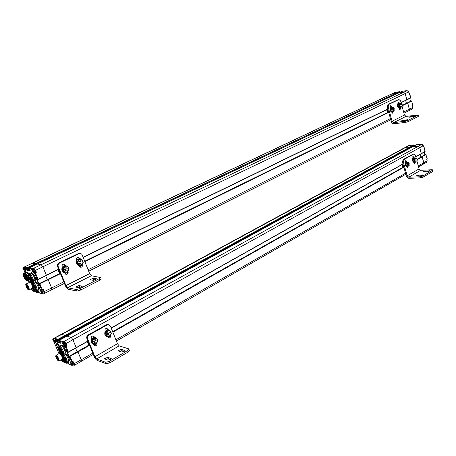 <?xml version="1.0" encoding="UTF-8"?>
<svg xmlns="http://www.w3.org/2000/svg" width="456" height="456" viewBox="0 0 456 456"><rect width="100%" height="100%" fill="white"/><g stroke="black" fill="none" stroke-linecap="round" stroke-linejoin="round"><path stroke-width="0.68" d="M403.942 148.08L61.936 334.379L60.762 334.63L53.517 338.654L53.323 339.361L52.765 339.583L53.648 341.031M57.177 340.786L57.661 340.66L56.954 340.643L57.239 339.709L65.077 335.422L61.936 334.379L52.964 338.871L60.745 334.641M57.673 340.655L65.493 336.374L65.282 335.696L65.493 336.374L57.678 340.632M64.94 336.676L65.128 337.109L64.94 336.676M65.755 345.129L66.337 345.34L64.153 341.687L64.296 341.31L71.256 337.48L72.943 339.703L71.256 337.48L67.043 336.078L59.177 340.387L59.006 341.168L60.061 342.154L60.346 343.271L57.114 342.114L56.419 340.455L57.644 340.455L57.445 339.982L410.189 147.168L410.286 147.522L65.516 336.346M67.391 351.901L68.343 352.243L76.22 347.814L72.943 339.703L76.22 347.814L68.366 352.214M75.571 348.179L77.064 351.798L75.571 348.179M89.501 344.981L77.765 351.633L77.976 351.912L77.543 351.547L69.688 355.993L69.409 356.746L69.882 358.33L69.124 357.641L66.131 350.459L66.154 350.06L66.49 350.179L67.477 352.055M73.501 364.977L73.906 365.136L74.003 363.791L81.214 359.75L81.316 361.317L81.214 359.75L77.976 351.912L69.392 356.689M55.096 338.517L54.566 338.09L408.525 145.663L411.671 145.082M54.828 338.66L54.424 338.677L54.384 338.227M56.02 338.808L56.168 338.477L55.683 338.722M58.915 340.888L59.155 340.381L62.227 341.458L61.948 342.205L62.649 342.017L62.227 341.458L62.711 341.191L64.296 341.31L65.989 343.556L419.742 147.681L421.276 153.786L415.798 156.853M55.227 339.743L55.444 339.167M59.491 346.309L56.937 343.75C56.299 344.497 56.783 346.172 58.396 348.783M72.949 361.95L73.313 362.121L72.886 361.585L71.706 362.047L72.441 362.252L72.413 361.859L69.91 356.079L69.523 356.786L71.706 362.047L70.925 361.733L71.809 362.195M58.909 340.985L61.948 342.205L62.649 343.887L64.541 346.412L66.023 346.503L65.601 345.939L65.322 346.691L67.522 351.986L68.064 352.306M62.934 342.695L62.649 342.017L63.384 341.413L63.692 342.154M55.233 339.834L55.752 341.025L55.256 339.84L56.852 340.404L57.445 339.982L55.535 339.11L55.968 338.842L55.21 339.777M66.508 346.235L66.086 345.671L64.826 345.659L66.086 345.671L66.69 345.243L66.508 346.235L66.023 346.503L68.326 352.043L87.9 341.042M72.886 361.585L73.661 362.03L74.356 363.694L74.242 365.239M68.788 363.079L68.508 363.928L71.917 365.41L72.247 365.096M68.548 364.03L71.598 365.279M68.377 362.377L67.106 363.101L66.217 362.788M66.827 363.358L64.661 362.298M66.456 363.21L64.507 361.944M53.666 341.031L58.972 353.685L53.637 341.008M64.501 349.917C65.202 351.696 65.282 352.733 64.741 353.018C66.234 352.813 63.076 346.07 61.252 345.574L60.876 345.54C61.987 345.688 63.196 347.147 64.501 349.917M61.44 345.232L61.594 345.141C62.706 345.289 63.92 346.742 65.225 349.513C65.921 351.291 66 352.328 65.459 352.613L64.889 352.938M62.176 353.024L61.195 352.744M59.052 348.8L59.343 347.82M58.71 348.988L59.194 347.746L59.611 348.002L62.176 352.961C62.107 353.725 61.668 353.719 60.859 352.938L60.568 352.881M60.517 352.921L61.372 353.799C65.225 356.461 58.721 343.887 58.254 347.78L58.539 349.273M62.067 354.141L62.586 354.232C64.245 353.959 60.192 346.121 58.71 346.737L58.357 347.312M60.716 345.631L59.81 346.378C61.623 346.873 64.786 353.622 63.304 353.827C63.84 353.542 63.76 352.505 63.059 350.721C61.748 347.951 60.54 346.486 59.434 346.338L58.71 346.737M68.092 358.524C68.776 360.268 68.856 361.283 68.337 361.574C69.791 361.34 66.656 354.7 64.837 354.169L64.438 354.135C65.55 354.272 66.77 355.731 68.092 358.524M65.008 353.81L65.157 353.731C66.268 353.867 67.488 355.327 68.81 358.12C69.494 359.858 69.574 360.873 69.05 361.169L68.468 361.494M65.767 361.602L64.798 361.323M62.649 357.396L62.928 356.415M62.307 357.584L62.797 356.353L63.184 356.586L65.772 361.528C65.71 362.298 65.271 362.292 64.461 361.517L64.171 361.465M64.125 361.505L64.991 362.383C68.805 364.971 62.267 352.488 61.845 356.387L62.272 358.068M65.675 362.714L66.188 362.799C67.83 362.491 63.743 354.694 62.284 355.344L61.948 355.908M64.296 354.215L63.008 354.939L63.407 354.979C65.214 355.509 68.354 362.161 66.907 362.389C67.425 362.098 67.346 361.084 66.656 359.339C65.333 356.546 64.114 355.076 63.008 354.939L62.86 355.019M56.128 355.76L55.621 356.199L57.992 360.747C60.044 362.4 57.787 356.347 56.128 355.76M58.22 358.752L58.585 360.183C58.311 362.605 54.173 354.677 56.567 356.307L58.22 358.752M58.522 360.981L58.949 361.072C59.286 359.305 58.391 357.413 56.265 355.395L55.712 355.834M59.422 353.428L59.833 353.4L61.936 355.937M62.17 355.401L60.027 353.4M62.415 355.27L61.549 353.93M59.975 352.522L59.388 353.446M62.723 355.099L62.164 354.181M59.816 352.14L59.479 352.699M62.683 354.187L63.105 354.882M62.746 354.141L63.167 354.848M58.499 360.217L58.585 360.16C57.188 359.225 56.47 357.909 56.43 356.21L56.413 356.221C56.287 357.795 56.983 359.128 58.499 360.217L58.567 360.177M59.622 351.77L59.422 351.798C58.225 349.325 58.322 348.709 59.719 349.952C61.07 352.391 61.104 353.189 59.833 352.351L59.867 352.391M59.833 352.351L59.422 351.798C57.712 348.122 58.756 349.718 58.79 348.948C60.312 350.043 61.001 351.371 60.853 352.938L59.856 352.385M60.323 352.579L60.072 351.889L60.323 352.579M59.291 350.881L59.029 350.493L59.291 350.881M59.896 351.32L59.571 350.698L59.896 351.32M60.38 351.291L60.118 350.903L60.38 351.291M59.32 350.185L59.075 349.501L59.32 350.185M58.892 349.729L58.693 349.421L58.858 349.735M60.54 352.009L60.448 351.679L60.597 351.975M60.386 352.431L60.112 351.924M59.343 351.029L59.069 350.527M59.884 351.234L59.611 350.727M60.431 351.445L60.158 350.938M59.383 350.037L59.109 349.53M62.17 357.926C63.093 357.943 63.84 359.014 64.404 361.141C63.709 361.568 62.956 360.622 62.153 358.313L62.426 358.581L62.375 357.55C63.891 358.615 64.587 359.944 64.456 361.517C63.943 361.836 63.167 360.753 62.13 358.279M62.557 359.334L62.945 359.687L62.557 359.334M62.922 358.781L62.671 358.097L62.922 358.781M63.259 359.824L63.167 359.288L63.259 359.824M63.92 361.158L63.663 360.474L63.92 361.158M63.652 359.767L64.039 360.126L63.652 359.767M63.127 358.661L62.928 358.165L63.127 358.661M62.711 358.895L62.922 359.237M62.974 359.225L62.814 358.918M62.934 359.607L62.66 359.106M62.985 358.633L62.711 358.131M63.481 359.824L63.207 359.322M63.982 361.015L63.703 360.508M64.034 360.04L63.754 359.539M58.579 360.137L56.795 358.097L56.447 356.227M56.555 357.532L57.302 357.116M63.344 344.343L63.982 345.027L63.846 344.195L63.202 343.516L63.179 343.961L63.344 344.343L63.703 344.143M63.954 342.011L64.188 341.983C65.402 343.111 65.898 344.172 65.675 345.181L64.969 345.568M63.583 344.428L63.874 344.269M54.515 340.786L55.13 341.453L54.988 340.638L54.538 340.033L54.355 340.41L54.515 340.786L54.868 340.592M55.119 338.506L55.854 338.905M71.512 363.962L72.156 364.652L72.025 363.848L71.381 363.153L71.353 363.58L71.512 363.962L71.837 363.774M72.846 362.024C73.809 363.324 74.14 364.241 73.844 364.777L73.142 365.188M71.757 364.059L72.042 363.894M62.877 360.16L62.951 360.93L63.572 361.602L63.549 361.072M62.951 360.93L63.139 360.565M27.138 268.766L28.802 268.054L27.138 268.766L26.727 268.367L27.121 267.643L35.368 263.75L32.393 263.272L24.727 266.76L24.533 267.307L24.521 266.902M395.711 94.238L395.426 93.56L35.574 264.013L35.819 264.708L35.574 264.013L26.727 268.367L25.217 268.099L25.445 267.404M35.408 272.129L35.961 272.232L33.744 268.544L33.892 268.168L41.217 264.685L42.904 266.845L41.217 264.685L37.227 264.047L28.95 267.968L28.756 268.726L29.788 269.61L30.107 270.83L27.058 270.277L26.328 268.527L27.537 268.413L27.326 267.911L25.513 267.364L26.214 266.84L25.194 266.663L24.875 267.17M58.642 269.188L46.341 275.179L42.904 266.845L46.347 275.407L38.059 279.448M45.68 275.732L47.281 279.619L45.68 275.732M60.34 273.366L47.994 279.425L48.205 279.699L47.777 279.385L39.512 283.444L39.216 284.196L39.74 285.912L38.999 285.291L35.853 277.732L35.853 277.265L36.166 277.328L37.118 279.14L38.047 279.214L35.619 273.378L35.197 272.83L34.901 273.583L36.127 273.138L36.32 272.129L35.579 270.351L33.892 268.168L32.342 268.231L31.538 269.217L33.014 268.419L33.294 269.08M43.405 293.094L44.015 293.236L44.032 291.663L51.608 287.953L51.682 289.765L51.608 287.953L48.205 279.699L39.205 284.156M34.907 273.589L34.268 272.848L34.907 273.589M42.419 289.97L42.847 289.303L41.627 289.754L42.368 290.01L42.345 289.554L39.723 283.489L39.324 284.219L41.627 289.754L40.886 289.583L41.781 289.959M28.677 268.498L31.538 269.217L32.279 270.995L34.166 273.446L34.901 273.583L37.221 279.163L37.928 279.488M42.847 289.303L43.662 289.805L44.392 291.561L44.488 293.373M36.32 272.129L35.705 272.591L36.127 273.138M42.904 289.742L43.303 289.908L42.801 289.794M42.932 293.305L42.379 293.573M39.068 291.857L38.76 292.684L42.163 293.658L42.305 293.151M38.64 292.353L39.222 292.957L41.741 293.561M38.925 291.526L36.691 292.193L35.471 290.825M37.346 292.507L35.123 291.755M36.879 292.399L35.226 291.954M31.829 288.973L31.8 289.925L33.088 291.11L32.661 288.175M23.82 269.884L25.006 272.711L23.792 269.855M25.946 267.159L25.183 268.054L25.741 269.348C26.34 272.107 25.741 271.998 23.946 269.023L23.404 268.014L22.903 268.396L23.82 269.918M34.2 277.225C35.026 279.363 35.089 280.56 34.399 280.81C36.195 280.845 32.815 273.167 30.962 273.001L30.797 272.996C31.869 273.218 33.003 274.632 34.2 277.225M31.282 272.762L31.555 272.631C32.627 272.853 33.761 274.261 34.964 276.86C35.785 278.998 35.847 280.189 35.158 280.446L34.667 280.679M28.357 276.387L28.796 275.099L29.458 275.51L31.823 280.634L30.791 280.326M28.722 276.222L29.087 275.224M31.823 280.634C31.698 281.369 31.23 281.323 30.432 280.503M30.05 280.44L30.814 281.301C34.93 284.63 28.779 271.297 27.941 275.071L28.169 276.706M31.641 281.785L32.131 281.916C34 281.939 30.227 273.742 28.517 274.084L28.055 274.672M31.555 272.631L29.44 273.731C31.287 273.896 34.673 281.586 32.889 281.546C33.573 281.295 33.505 280.104 32.678 277.96C31.481 275.361 30.347 273.948 29.281 273.72L28.517 274.084M37.979 286.288C38.788 288.38 38.857 289.554 38.184 289.816C39.94 289.816 36.588 282.258 34.736 282.053L34.548 282.042C35.625 282.253 36.771 283.672 37.979 286.288M35.044 281.802L35.306 281.671C36.377 281.888 37.523 283.301 38.737 285.918C39.541 288.01 39.609 289.184 38.937 289.44L38.435 289.691M35.608 289.674L34.582 289.355M32.507 285.274L32.86 284.276M32.142 285.445L32.587 284.162L33.22 284.55L35.608 289.651C35.488 290.386 35.026 290.352 34.228 289.537M33.847 289.474L34.622 290.341C38.709 293.59 32.513 280.343 31.72 284.145L31.96 285.752L32.268 285.388C33.858 286.67 34.502 288.049 34.211 289.537L33.938 289.463M35.437 290.808L35.927 290.934C37.774 290.917 33.966 282.766 32.285 283.147L31.834 283.735M35.306 281.671L33.225 282.788C35.072 282.999 38.429 290.563 36.679 290.557C37.352 290.301 37.278 289.127 36.469 287.035C35.255 284.413 34.109 282.994 33.037 282.777L32.285 283.147M25.958 272.26L28.403 274.113L26.38 272.141L25.958 272.26M26.71 271.901L29.155 273.748M23.815 275.475L24.231 274.21L24.863 274.597L27.217 279.699L26.214 279.363M24.174 275.31L24.521 274.33M27.217 279.699C27.092 280.394 26.636 280.343 25.861 279.539M25.496 279.488L26.266 280.354C30.233 283.552 24.236 270.539 23.404 274.153L23.627 275.766M27.058 280.81L27.531 280.942C29.361 280.97 25.633 272.876 23.963 273.207L23.518 273.777M28.283 280.577L28.523 278.371L28.283 280.577L27.782 280.816M26.978 271.776L24.875 272.859C26.015 273.349 27.126 274.871 28.209 277.425L28.055 277.031C26.87 274.472 25.758 273.076 24.721 272.848L23.963 273.207M26.089 284.379L25.65 284.806L27.856 289.503C30.159 291.589 27.799 284.726 26.089 284.379M28.181 287.32L28.591 289.058C28.095 291.418 24.157 283.022 26.716 285.057L28.181 287.32M28.477 289.834L28.888 289.959C30.204 289.976 27.622 284.173 26.237 284.008L25.758 284.476M32.125 283.193C30.757 281.272 29.931 280.845 29.64 281.911L31.738 284.02M32.661 288.112L29.07 289.868M31.914 283.438L30.278 282.27M32.467 283.056L31.475 281.745M30.512 280.999L29.754 281.517M32.188 281.905L32.855 282.84M32.256 281.882L32.923 282.805M28.58 289.013L28.563 289.018C27.138 287.964 26.448 286.59 26.494 284.897C26.231 286.385 26.881 287.776 28.466 289.064L28.563 289.018M24.236 277.744L23.826 277.037C23.216 271.873 28.158 283.632 24.128 277.755M24.749 278.605L24.67 278.04L24.749 278.605M24.225 276.895L23.929 276.285L24.225 276.895M24.886 277.932L24.652 277.231L24.886 277.932M25.673 278.798L25.376 278.188L25.673 278.798M24.721 276.991L24.635 276.427L24.721 276.991M24.407 277.653L24.259 277.299L24.47 277.618M24.96 278.587L24.692 278.069M24.219 276.832L23.957 276.308M24.943 277.784L24.681 277.259M25.667 278.736L25.405 278.211M24.926 276.974L24.664 276.45M29.344 279.437L29.11 279.448C27.867 276.883 27.924 276.148 29.287 277.242C30.66 279.733 30.74 280.651 29.52 279.99L30.142 280.429M28.534 280.451L29.52 279.978L29.11 279.448M29.982 280.132L29.748 279.425L29.982 280.132M28.939 278.422L28.711 278.063L28.939 278.422M29.52 278.781L29.224 278.166L29.52 278.781M29.971 278.633L29.737 278.268L29.971 278.633M28.927 277.613L28.694 276.906L28.927 277.613M30.181 280.166L30.142 279.79L30.216 280.166M28.375 277.624L28.506 277.943M28.534 277.926L28.357 277.618M28.437 276.855L28.477 277.208M30.153 279.42L30.05 279.061L30.25 279.368M30.039 279.978L29.771 279.448M29.002 278.616L28.734 278.086M29.515 278.724L29.247 278.188M30.028 278.827L29.76 278.291M28.984 277.459L28.717 276.929M32.256 286.545L32.131 286.072M32.233 286.556L31.96 285.747L33.47 284.8M32.416 287.388L32.786 287.73L32.416 287.388M32.718 286.664L32.484 285.958L32.718 286.664M33.088 287.782L33.009 287.212L33.088 287.782M33.767 289.167L33.533 288.46L33.767 289.167M33.448 287.622L33.824 287.97L33.448 287.622M32.621 287.833L32.917 288.26L32.621 287.833M32.906 286.362L32.638 286.015M32.872 286.374L32.615 286.026M33.288 288.688L33.476 289.064M33.271 288.699L33.436 289.081M32.53 286.864L32.741 287.183M32.792 287.166L32.655 286.852M32.781 287.645L32.513 287.12M32.775 286.51L32.507 285.98M33.299 287.764L33.032 287.234M33.824 289.013L33.556 288.488M33.818 287.884L33.55 287.354M28.551 288.99L26.881 287.035L26.522 284.903M26.636 286.442L27.502 286.02M32.935 271.331L33.396 271.936L33.562 271.451L32.764 270.414L32.935 271.331L33.419 271.103M33.602 268.937L33.79 268.88C35.072 270.037 35.562 271.16 35.255 272.232L34.559 272.568M33.163 271.377L33.47 271.229M24.573 269.353L25.023 269.935L25.171 269.462L24.396 268.447L24.573 269.353L25.034 269.131M25.228 267.005L25.81 267.216M24.795 269.393L25.086 269.251M41.536 291.988L42.169 292.632L42.174 292.136L41.376 291.093L41.536 291.988L42.015 291.749M42.773 289.805C43.867 291.207 44.226 292.228 43.861 292.872L43.166 293.219M41.77 292.045L42.072 291.891M33.448 290.529L33.898 291.122L34.057 290.677L33.282 289.651L33.448 290.529L33.904 290.307M33.676 290.586L33.961 290.443M423.675 163.812L423.795 162.718L423.322 164.126L418.522 166.896M426.035 154.709L422.011 156.659L423.795 162.718L418.255 165.904M420.928 157.115L420.193 154.396L420.928 157.115M423.972 147.163L425.1 151.637L421.321 153.752L425.089 151.192M420.586 144.552L421.549 144.472L423.117 145.812L419.742 147.681L418.169 146.336L419.742 147.681L421.338 153.604L415.769 156.739M416.607 144.672L412.572 146.798L418.169 146.336L71.256 337.48L67.043 336.078L59.155 340.381M409.385 148.542L409.294 148.211L409.385 148.542M410.269 147.664L414.059 145.601L410.263 147.67M409.249 145.498L405.806 147.339L409.995 147.003L414.019 145.054L409.995 147.003L410.286 147.522L57.661 340.66M420.517 144.558L420.859 144.523M426.787 159.497L426.919 159.133M420.842 144.495L416.368 144.729M421.629 144.472L418.169 146.336L412.606 146.786L67.043 336.078L416.408 144.694L420.968 144.518M411.38 145.179L414.042 145.122M411.175 145.276L413.866 144.888L414.094 145.316M427.09 158.642L425.824 154.499L417.2 159.383M426.007 154.63L425.682 154.51M409.254 110.346L409.368 109.166L408.758 110.757L403.942 113.173M411.7 101.203L407.527 102.902L409.368 109.166L403.628 112.034M411.671 101.101L402.517 105.359M406.416 103.335L405.646 100.462L406.416 103.335M406.809 99.875L401.092 102.674L406.746 99.927M406.108 90.761L407.088 90.607L408.667 91.907L405.167 93.583L403.588 92.272L405.167 93.583L406.826 99.721L410.725 97.555M402.118 91.246L397.974 93.178L403.588 92.272L41.217 264.685L37.227 264.047L28.916 267.985M394.788 92.562L390.98 94.278L395.426 93.56L399.405 91.679L399.627 91.93M405.994 90.784L401.953 91.291M396.994 92.095L396.292 92.323M412.475 106.111L412.509 105.82M410.731 97.983L409.727 93.48L409.095 93.286M395.626 93.719L399.598 91.838L397.204 92.026M412.794 105.279L411.677 101.124L411.295 100.987M411.124 101.032L402.505 105.256L411.5 100.947L412.897 105.307L412.703 105.741M413.347 154.037L403.161 159.509L402.448 162.017L403.338 161.96L404.05 159.452L403.161 159.509M412.788 154.145L413.877 153.997L415.359 155.228L416.328 158.813M413.677 154.082L404.05 159.452M416.921 160.985L419.075 168.914L420.654 170.287L432.145 169.729L432.892 170.008L422.974 175.982L420.232 176.757L420.535 177.863L409.049 178.307C407.749 178.205 406.826 177.384 406.273 175.856L402.448 162.017M413.313 157.833L412.794 156.687M414.236 163.693L414.567 162.53M406.125 161.874L405.589 160.717M407.048 167.791L407.396 166.617M420.535 177.863L423.276 177.093L422.974 175.982M403.338 161.96L407.162 175.816L408.753 177.219L420.232 176.757M423.932 171.809L423.459 171.627L425.465 170.909L430.059 170.897L428.041 171.616L423.932 171.809M416.773 176.01L416.305 175.822L418.334 175.093L422.917 175.104L420.882 175.839L416.773 176.01M432.51 170.35L432.801 171.445L423.276 177.093M432.801 171.445L433.137 170.926M415.37 162.057L414.806 163.841L413.712 162.518M412.646 158.608L413.107 156.488L414.168 157.645M408.2 166.126L407.624 167.933L406.513 166.605M405.43 162.667L405.903 160.523L406.98 161.686M408.24 165.254C407.202 164.872 407.048 164.126 407.772 163.009L408.126 162.94M406.319 165.779L405.777 163.812L406.638 162.182L407.533 162.131L406.666 163.755L407.214 165.733L406.319 165.779L408.616 166.075L409.072 165.209M406.666 163.755L405.777 163.812M409.043 162.883L408.935 162.478L407.533 162.131M407.214 165.733L408.616 166.075M407.083 166.622L405.241 165.049C404.939 163.379 405.333 162.279 406.416 161.749L406.837 161.709M408.2 162.296L406.786 161.726C404.945 163.926 405.179 165.545 407.504 166.588L408.228 166.098M414.282 162.535L412.463 160.968C412.167 159.315 412.549 158.226 413.615 157.702L414.025 157.668M415.365 158.232L413.985 157.679C412.178 159.862 412.418 161.47 414.698 162.501L415.405 162.011M405.806 147.339L409.995 147.003L65.077 335.422L61.936 334.379L405.806 147.339M417.274 159.623L422.205 156.83L423.795 162.718L427.135 160.797L426.662 162.199L423.442 164.057M69.386 356.706L69.66 355.993L89.433 344.816M92.802 353.087L81.214 359.75L77.976 351.912L89.632 345.306M409.043 162.934C408.32 164.052 408.473 164.798 409.517 165.18C410.389 164.137 410.275 163.373 409.174 162.877L409.043 162.934M416.248 158.859C415.536 159.97 415.69 160.711 416.71 161.093C417.571 160.062 417.457 159.298 416.374 158.808L416.248 158.859M401.901 164.684L402.665 167.449M402.42 164.388L403.184 167.158M108.608 324.598L106.527 324.706L88.247 334.886C86.896 335.815 86.441 337.041 86.885 338.557L87.581 338.785C87.136 337.258 87.586 336.032 88.937 335.103L88.247 334.886M106.527 324.706L108.175 324.598L110.42 325.994L117.443 343.693L94.894 356.757L96.598 358.98L105.735 362.303L106.316 363.74L109.873 362.816L109.297 361.374L105.735 362.303M107.24 324.9L88.937 335.103M106.316 363.74L97.174 360.388C96.096 359.824 95.099 358.53 94.192 356.507L86.885 338.557M107.587 329.779L106.687 328.28M108.135 337.856L109.907 335.85M93.964 337.451L93.07 335.947M94.455 345.602L96.33 343.499M117.443 343.693L119.147 345.847L128.581 348.823L128.905 349.279L127.606 350.556L109.297 361.374M118.457 350.977L118.252 350.698L121.37 349.267L124.95 350.647L121.815 352.078L118.457 350.977M104.789 358.992L104.601 358.712L107.781 357.242L111.287 358.69L108.083 360.172L104.789 358.992M127.606 350.556L128.164 351.975L109.873 362.816M128.164 351.975L129.464 350.698L129.316 350.328M110.38 335.2L110.506 335.513C110.779 336.864 110.278 337.719 108.99 338.067L107.348 336.568M105.285 331.404L105.057 330.839C104.777 329.5 105.273 328.651 106.539 328.286L107.986 329.192L108.237 329.825M96.78 342.912L96.911 343.237C97.196 344.628 96.666 345.494 95.327 345.836L93.685 344.343M91.565 339.116L91.331 338.546C91.046 337.178 91.565 336.311 92.881 335.952L94.335 336.859L94.597 337.508M124.203 351.416L121.929 350.675L119.557 351.342M110.58 359.448L108.351 358.661L105.872 359.379M87.581 338.785L94.894 356.757M95.07 342.787C93.406 342.234 93.241 341.219 94.569 339.743L96.205 339.868L95.572 340.068C94.244 341.544 94.409 342.559 96.079 343.117C98.057 341.892 98.097 340.809 96.205 339.868M92.802 343.442L91.759 340.883L93.406 338.38L96.78 338.671L94.107 338.603L92.46 341.111L93.503 343.67L92.802 343.442M92.46 341.111L91.759 340.883M94.107 338.603L93.406 338.38M97.641 341.493L96.78 338.671M93.503 343.67L96.182 343.727L96.7 342.929M93.041 344.177L91.189 342.496C90.63 339.817 91.645 338.124 94.232 337.417L95.441 337.588M97.578 340.643L97.339 339.281L94.523 337.508C90.487 337.657 90.202 344.787 94.249 344.36L95.965 343.721M96.467 343.288L96.826 342.855M106.824 336.437L104.92 334.738C104.373 332.122 105.342 330.457 107.827 329.751L108.984 329.887M111.167 332.846L110.933 331.597L108.123 329.836C104.179 330.036 104.025 337.07 107.975 336.591L109.617 335.958M110.147 335.479L110.426 335.132M108.779 335.029C107.131 334.487 106.96 333.484 108.26 332.019L109.879 332.128L109.286 332.316C107.981 333.786 108.157 334.795 109.805 335.331C111.72 334.1 111.743 333.034 109.879 332.128M106.504 335.679L105.49 333.142L107.092 330.68L110.42 330.97L107.81 330.891L106.202 333.353L107.217 335.89L106.504 335.679M106.202 333.353L105.49 333.142M107.81 330.891L107.092 330.68M111.31 333.689L110.42 330.97M107.217 335.89L109.833 335.964L110.341 335.177M87.267 341.601L88.732 345.192M87.592 341.419L89.057 345.01M415.439 161.173C414.413 160.791 414.259 160.05 414.971 158.945L415.313 158.876M413.529 161.698L412.999 159.737L413.843 158.129L414.738 158.072L413.888 159.68L414.424 161.641L413.529 161.698L415.804 161.988L416.254 161.122M413.888 159.68L412.999 159.737M416.22 158.819L416.117 158.426L414.738 158.072M414.424 161.641L415.804 161.988M398.407 99.59L387.976 104.487L387.235 106.995L388.124 106.875L388.86 104.361L387.976 104.487M397.963 99.682L398.932 99.516L400.59 100.833L401.497 104.185M398.846 99.55L388.86 104.361M402.106 106.43L404.443 115.02L406.034 116.36L418.232 115.089L407.932 120.447L405.145 121.267L405.458 122.419L394.001 123.741C392.702 123.73 391.772 122.932 391.208 121.353L387.235 106.995M398.47 103.341L397.877 102.201M399.513 109.446L399.775 108.157M391.014 106.966L390.404 105.815M392.063 113.134L392.342 111.828M405.458 122.419L408.245 121.598L407.932 120.447M388.124 106.875L392.092 121.245L393.693 122.613L405.145 121.267M409.186 117.22L408.73 117.124L410.776 116.411L415.348 116.001L413.29 116.719L409.186 117.22M401.759 121.005L401.308 120.903L403.378 120.179L407.938 119.791L405.857 120.521L401.759 121.005M417.827 115.374L418.129 116.514L408.245 121.598M418.129 116.514L418.5 116.092M400.585 107.73L400.094 109.543L398.88 108.14M397.774 104.088L398.179 101.984L399.342 103.153M393.146 111.389L392.65 113.225L391.413 111.817M390.29 107.73L390.701 105.604L391.881 106.784M393.232 110.346C392.097 109.981 391.915 109.212 392.673 108.049L392.958 107.992M391.202 110.905L390.638 108.859L391.533 107.263L392.422 107.137L391.527 108.739L392.092 110.785L391.202 110.905L393.545 111.23L394.104 110.232M391.527 108.739L390.638 108.859M393.95 107.855L392.422 107.137M392.092 110.785L393.545 111.23M392.166 111.84C391.225 111.999 390.535 111.435 390.097 110.141C389.789 108.539 390.142 107.462 391.157 106.903L391.579 106.835M393.015 107.325L391.522 106.852C389.777 109.246 390.131 110.882 392.587 111.771L393.254 111.27M399.627 108.163C398.704 108.328 398.02 107.764 397.586 106.476C397.284 104.891 397.626 103.825 398.624 103.273L399.04 103.204M400.442 103.672L398.994 103.221C397.279 105.587 397.626 107.211 400.043 108.095L400.699 107.599M391.248 94.215L395.426 93.56L35.368 263.75L32.393 263.272L391.248 94.215M395.62 93.719L395.705 94.249M406.467 90.704L402.027 91.257L398.02 93.149L403.588 92.272L407.088 90.607L408.707 91.878L409.015 93.206M35.22 270.454L405.167 93.583L406.826 99.721L401.052 102.532M402.511 105.627L407.727 103.062L409.368 109.166L412.834 107.439L412.218 109.024L408.975 110.648M39.199 284.168L39.501 283.444L47.994 279.425L39.472 283.461M63.8 281.859L51.608 287.953L48.205 279.699L60.471 273.674M393.938 107.872C393.18 109.041 393.368 109.81 394.503 110.175C395.335 109.047 395.164 108.266 394.001 107.85L393.938 107.872M401.411 104.219C400.664 105.376 400.852 106.14 401.964 106.504C402.779 105.387 402.614 104.612 401.468 104.196L401.411 104.219M386.677 109.702L387.486 112.626M387.212 109.44L388.022 112.364M79.925 253.456L78.227 253.621L59.001 262.878C57.581 263.745 57.103 264.976 57.576 266.56L58.231 266.669C57.764 265.073 58.243 263.847 59.662 262.981L59.001 262.878M78.227 253.621L79.333 253.547C80.672 253.279 81.647 253.775 82.251 255.035L89.638 273.634L65.932 285.581L67.63 287.747L76.357 289.56L76.967 291.076L80.604 290.067L79.988 288.551L76.357 289.56M78.911 253.707L59.662 262.981M76.967 291.076L68.235 289.229C67.197 288.819 66.206 287.559 65.259 285.445L57.576 266.56M79.304 258.803L78.073 257.138M80.165 267.216L81.715 264.873M64.98 265.791L63.743 264.109M65.789 274.29L66.103 274.244C67.192 273.839 67.636 273.058 67.437 271.89M89.638 273.634L91.342 275.737L100.685 277.579L99.265 278.667L79.988 288.551M90.134 279.756L93.206 278.194L96.621 278.958L93.36 280.326L90.134 279.756M75.759 287.08L78.905 285.479L82.24 286.305L78.911 287.719L75.759 287.08M99.265 278.667L99.853 280.166L80.604 290.067M99.853 280.166L101.164 278.798M82.183 264.394L82.342 264.799C82.644 266.002 82.234 266.823 81.111 267.273L79.276 266.31L78.996 265.609M76.853 260.245L76.619 259.652C76.312 258.472 76.711 257.651 77.805 257.19L79.697 258.153L79.931 258.746M67.887 271.428L68.052 271.844C68.36 273.064 67.938 273.908 66.77 274.364L64.912 273.395L64.627 272.688M62.426 267.262L62.181 266.669C61.873 265.466 62.284 264.628 63.418 264.161L65.339 265.13L65.584 265.734M95.167 279.916L93.793 279.67L91.992 280.087M80.872 287.246L79.509 286.972L77.56 287.445M58.231 266.669L65.932 285.581M66.262 270.989C64.307 270.493 64.045 269.45 65.482 267.854L66.861 267.871M63.692 271.702L62.597 269.011L64.33 266.555L67.813 266.897L64.997 266.657L63.27 269.12L64.364 271.816L63.692 271.702M63.27 269.12L62.597 269.011M64.997 266.657L64.33 266.555M68.383 270.328L68.902 269.587L67.813 266.897M64.364 271.816L67.18 272.044L68.218 270.562M64.552 272.677L62.033 270.704C61.423 268.35 62.233 266.714 64.461 265.797L65.886 265.751M68.719 269.148L68.468 267.735C67.699 266.156 66.456 265.529 64.741 265.842C60.534 266.76 61.828 273.845 65.977 272.654L68.599 270.015M79.025 265.609L76.471 263.642C75.878 261.328 76.659 259.715 78.814 258.814L80.148 258.757M83.009 262.035L82.764 260.741C82.006 259.162 80.78 258.535 79.093 258.854C75.001 259.777 76.329 266.766 80.37 265.574L82.872 263.044M80.706 263.91C78.751 263.46 78.478 262.434 79.885 260.821L81.214 260.832M78.107 264.628L77.041 261.961L78.728 259.544L82.16 259.891L79.412 259.635L77.725 262.058L78.791 264.725L78.107 264.628M77.725 262.058L77.041 261.961M79.412 259.635L78.728 259.544M82.844 263.089L83.214 262.553L82.16 259.891M78.791 264.725L81.538 264.97L82.468 263.625M66.445 268.008C64.991 269.684 65.288 270.727 67.334 271.126C69.141 269.542 68.947 268.464 66.747 267.894L66.445 268.008M80.866 260.952C79.447 262.616 79.743 263.642 81.755 264.035C83.499 262.468 83.3 261.402 81.151 260.849L80.866 260.952M57.986 269.741L59.559 273.594M58.328 269.576L59.901 273.429M400.693 106.681C399.581 106.311 399.393 105.553 400.14 104.401L400.414 104.344M398.681 107.234L398.122 105.205L399.006 103.626L399.895 103.495L399.017 105.079L399.57 107.109L398.681 107.234L401.001 107.559L401.548 106.561M399.017 105.079L398.122 105.205M401.394 104.207L399.895 103.495M399.57 107.109L401.001 107.559M58.459 349.022C56.675 346.19 56.128 344.354 56.818 343.51C57.53 343.488 58.448 344.411 59.565 346.269M54.948 338.466L55.09 338.101L56.168 338.477M64.153 341.687L63.384 341.413L63.521 341.042M74.003 363.791L73.313 362.121L73.661 362.03M55.752 341.025C56.259 343.528 55.626 343.3 53.848 340.347L53.323 339.361M61.167 359.909L62.535 361.329L61.959 359.368M67.596 361.996L68.691 362.828L68.959 363.916L68.497 363.945M72.116 364.994L71.501 365.136L70.811 363.478C70.332 362.207 70.367 361.625 70.925 361.733M89.427 344.799L69.637 356.022M69.905 357.943L69.124 357.641M69.939 358.028L69.882 358.33M69.546 358.199L69.819 357.749M69.682 357.424L66.445 350.225M66.131 350.459L66.599 350.299M66.542 350.259L66.154 350.06M67.762 352.22L67.414 351.947M64.541 346.412L64.786 345.648M62.649 343.887L62.979 343.858M62.711 341.191L63.373 342.331M59.063 341.316L59.696 341.675M59.833 341.761L60.363 342.872M60.397 342.969L60.346 343.271M60.34 342.849L56.704 341.567M57.114 342.114L58.887 340.849M413.244 146.051L413.324 146.336L57.046 341.47L56.709 340.615M56.401 340.854L56.892 340.683M57.006 340.723L56.419 340.455M65.635 343.647L65.989 343.556L66.69 345.243M72.481 362.195L73.023 361.956M73.906 365.136L74.471 365.262M68.497 362.491L67.146 363.267M68.548 363.324L68.987 363.535M67.796 362.132L66.804 362.446M67.123 363.295L66.912 362.634L66.223 362.816M68.451 362.423L68.959 363.495M69.016 363.614L68.959 363.916M61.554 360.536L62.557 361.391M52.765 339.583L52.771 339.891M54.104 339.184L53.557 338.631L52.959 338.876M53.848 340.347L54.161 340.318M53.551 339.635L54.013 339.555M62.535 361.329L63.224 361.591M62.917 361.129L62.575 361.158M62.278 360.457L62.592 360.434M70.811 363.478L71.136 363.449M58.602 349.267L59.941 348.304M58.573 360.291C59.799 360.382 56.892 355.053 56.316 356.153M56.966 358.114L57.69 357.709M57.359 357.196L56.675 357.584M64.057 345.38C64.393 344.867 64.085 344.132 63.127 343.157C62.791 343.67 63.099 344.411 64.057 345.38M64.735 345.591L64.9 345.608C65.043 344.348 64.495 343.277 63.253 342.399L63.19 342.427M55.204 341.8C55.837 340.022 52.605 338.871 55.204 341.8M55.877 342.011L55.655 342.074C54.919 342.12 53.078 338.779 54.429 338.882L54.367 338.911M55.199 339.446L54.429 338.882L55.187 338.466M72.225 364.999C72.572 364.532 72.27 363.802 71.313 362.811C70.965 363.278 71.267 364.008 72.225 364.999M72.897 365.199L73.085 365.216C73.359 364.521 72.954 363.535 71.877 362.252M73.085 365.216L72.641 365.273C71.997 365.336 70.036 361.984 71.404 362.041L71.353 362.07M62.666 359.778L63.646 361.939L63.772 361.283M426.901 159.76L427.221 161.031M409.95 145.379L410.77 145.367M422.416 144.712L423.316 146.382M25.16 267.752L24.533 267.307M33.744 268.544L33.014 268.419L33.163 268.042M44.032 291.663L43.303 289.908L43.662 289.805M32.501 269.61L31.834 268.47L28.939 267.963L28.671 268.561M25.741 269.348L25.2 268.094M29.11 282.532L28.289 280.577L29.121 282.526M34.445 290.17L35.152 291.823M36.902 290.461L38.458 290.825L39.182 292.114L39.182 292.564L38.657 292.438M42.317 293.157L41.599 293.362L40.869 291.618C40.356 290.267 40.362 289.588 40.886 289.583M39.803 285.633L39.21 284.191M39.797 285.604L39.74 285.912M39.752 285.507L38.999 285.291M39.421 285.844L39.712 285.399M39.581 285.085L35.853 277.265M35.853 277.732L36.4 277.539L36.588 277.875M37.101 279.106L36.577 277.875M37.574 279.46L37.198 279.277M38.082 279.425L46.335 275.407L38.076 279.437M34.166 273.446L34.462 272.699L35.705 272.591L34.331 272.648M32.279 270.995L32.604 270.938M32.342 268.231L32.957 269.239M28.836 268.915L29.167 269.131M29.6 269.268L30.09 270.334M30.164 270.533L30.107 270.83M30.124 270.436L26.647 269.741M27.058 270.277L28.939 269.08M28.768 268.801L27.001 269.638L26.328 268.527M26.334 268.989L26.972 268.755M27.548 268.647L399.678 92.363M42.87 289.76L42.402 289.993M43.32 293.14L44.089 293.339M39.005 291.709L37.529 292.444M38.806 292.068L39.188 292.159M38.304 290.871L36.731 291.578L36.013 291.185L37.175 290.609M36.07 291.823L37.683 290.728M38.692 291.053L37.289 291.749L37.084 291.475M37.506 292.461L37.289 291.749L36.588 291.943L36.731 291.578M36.013 291.185L35.659 291.281M39.233 292.262L39.182 292.564M35.112 291.772L34.61 290.529M33.721 291.321L33.088 291.11M32.142 290.432L33.123 291.185M22.903 268.396L23.102 267.7M24.134 267.695L23.649 267.29L23.404 268.014M23.946 269.023L24.253 268.972M23.632 268.27L24.06 268.179M31.703 288.853L31.681 289.395M33.47 290.848L33.123 290.905M32.809 290.17L33.123 290.124M40.869 291.618L41.194 291.566M23.701 275.743L23.934 275.43C25.496 276.718 26.129 278.092 25.838 279.545L25.57 279.465M28.243 276.661L28.489 276.336C30.085 277.641 30.729 279.032 30.415 280.503M31.977 285.861C32.832 285.65 33.579 286.71 34.217 289.024C33.596 289.685 32.849 288.779 31.983 286.305M27.035 287.041L27.862 286.642L27.029 287.052M27.537 286.083L26.744 286.471M33.653 272.357C33.938 271.69 33.613 270.91 32.678 270.02C32.393 270.687 32.718 271.468 33.653 272.357M34.371 272.62L34.439 272.625C34.719 271.44 34.206 270.322 32.912 269.262L32.798 269.308M25.268 270.351C25.53 269.69 25.211 268.932 24.31 268.065C24.048 268.721 24.367 269.485 25.268 270.351M26.038 270.613L25.878 270.642C24.875 270.938 23.205 267.41 24.544 267.324L24.442 267.37M42.254 293.014C42.556 292.393 42.231 291.623 41.291 290.711C40.994 291.333 41.314 292.102 42.254 293.014M42.961 293.265L43.058 293.271C43.297 292.062 42.778 290.956 41.496 289.953L41.399 289.999M34.143 291.532C34.422 290.922 34.109 290.17 33.203 289.281C32.923 289.891 33.237 290.643 34.143 291.532M412.612 106.436L412.931 107.787M408.137 90.944L408.895 92.574M423.105 145.755L423.453 147.066M423.442 147.014L423.157 145.777L421.566 144.466L420.535 144.552M426.799 159.554L427.175 160.763L426.662 162.199M414.025 145.071L414.077 145.595M410.708 145.379L411.301 145.225M408.439 145.703L410.634 145.384M427.118 160.74L426.89 158.887M426.822 159.212L427.192 158.694L425.864 154.481L417.143 159.252L425.448 154.567M424.131 152.179L424.855 154.886M407.145 90.601L406.068 90.767M408.661 91.873L409.049 93.326M410.708 97.994L409.408 93.651M393.995 92.836L396.247 92.329M412.486 106.151L412.874 107.411L412.384 108.95M406.775 99.91L410.708 98L406.786 99.898M399.598 91.838L399.678 92.135M412.822 107.394L412.577 105.478M409.722 98.479L410.491 101.335M420.654 170.287L408.753 177.219M414.071 157.286L413.182 157.349M406.877 161.327L405.988 161.384M429.575 170.715L429.7 171.177M425.465 170.909L425.687 171.73M422.444 174.916L422.57 175.383M418.334 175.093L418.562 175.936M419.075 168.914L407.162 175.816M403.976 148.063L60.762 334.63M402.979 163.926L111.196 327.944M111.258 328.109L403.013 164.057L111.253 328.098M87.962 341.196L76.243 347.785M403.782 166.833L112.666 331.66L403.777 166.822M403.817 166.964L112.735 331.825M403.885 167.209L112.86 332.145M405.544 173.212L115.898 339.8M119.147 345.847L96.598 358.98M110.506 335.513L110.198 335.422M107.986 329.192L107.274 328.987M96.911 343.237L96.604 343.14M94.335 336.859L93.634 336.642M124.744 350.35L124.904 350.767M121.37 349.267L121.929 350.675M111.087 358.399L111.247 358.798M107.781 357.242L108.351 358.661M406.034 116.36L393.693 122.613M400.63 107.901L400.339 107.941M399.257 102.839L398.367 102.971M393.197 111.566L392.901 111.606M391.795 106.465L390.912 106.59M414.88 115.904L414.971 116.24M410.776 116.411L410.936 117.004M407.482 119.689L407.573 120.031M403.378 120.179L403.543 120.794M404.443 115.02L392.092 121.245M398.031 93.149L37.227 264.047L398.02 93.149M387.788 108.99L83.14 257.264M83.214 257.458L387.828 109.138L83.214 257.452M58.721 269.376L46.375 275.39L58.721 269.382M84.719 261.242L388.637 112.062L84.719 261.248M60.295 273.241L47.777 279.385L60.289 273.235M388.666 112.159L84.77 261.373M388.729 112.398L84.89 261.676M390.45 118.623L88.088 269.724M91.342 275.737L67.63 287.747M82.342 264.799L81.869 264.731M79.697 258.153L79.013 258.067M68.052 271.844L67.579 271.765M65.339 265.13L64.672 265.033M96.444 278.753L96.564 279.055M93.206 278.194L93.793 279.67M82.074 286.1L82.188 286.396M78.905 285.479L79.509 286.972M69.397 356.74L69.882 357.903M66.679 350.345L66.889 350.71M67.391 351.912L66.901 350.738M72.458 362.246L72.92 361.978M73.444 365.011L73.957 365.21M74.539 365.222L81.316 361.317M71.917 365.41L72.23 365.341M68.782 363.067L68.366 363.62M68.508 362.503L67.135 363.289M67.539 362.03L68.32 362.338M64.478 361.91L64.649 362.326M61.195 360.018L61.588 360.61M55.729 341.014L56.082 342.137M53.164 340.615L52.833 340.09M72.133 362.32L72.441 362.252M60.876 345.54L61.594 345.141M63.304 353.827L62.728 354.147M64.438 354.135L65.157 353.731M63.008 354.939L62.284 355.344M66.907 362.389L66.325 362.719M59.052 361.015L62.369 359.134M55.968 355.361L59.531 353.371M62.084 352.249L60.933 352.893M63.526 356.9L62.158 357.789M65.675 360.827L64.53 361.477M57.695 357.721L56.949 358.142M68.337 361.574L67.038 362.315M64.741 353.018L63.452 353.742M64.022 341.971L63.253 342.399C61.879 342.655 64.028 346.041 64.507 345.659L64.9 345.608M62.506 359.453C61.896 358.946 63.521 362.737 64.051 362.207L64.484 362.155M426.85 159.571L427.226 161.11M409.824 145.447L410.873 145.35M422.302 144.637C422.934 144.586 423.282 145.19 423.339 146.456M399.73 92.34L399.422 91.673L394.474 92.631L24.652 266.811M29.173 269.125L29.463 269.177M44.614 293.305L51.682 289.765M42.835 293.362L42.368 293.596M39.062 291.851L38.617 292.387M39.005 291.715L37.523 292.456M36.811 290.523L38.526 290.922M38.669 291.013L38.851 291.344M38.863 291.367L39.165 292.091M31.783 289.919L32.188 290.523M23.695 267.273L22.994 267.78L22.92 268.806M25.718 269.342L26.129 270.699M23.324 269.502L22.994 268.966M31.715 289.754L31.624 289.018M34.411 290.141L34.599 290.546M32.889 281.546L32.393 281.791M36.679 290.557L36.178 290.808M26.095 283.997L29.845 282.173M25.126 274.86L23.934 275.43C23.552 275.23 23.518 275.766 23.826 277.043M27.16 278.907L25.969 279.477M24.122 277.75C25.034 279.26 25.604 279.859 25.838 279.545M29.703 275.755L28.489 276.336C27.776 275.937 27.981 276.974 29.11 279.46M31.766 279.853L30.558 280.434M35.545 288.876L34.342 289.469M31.966 286.277C33.009 288.853 33.755 289.936 34.211 289.537M38.184 289.816L36.93 290.438M34.399 280.81L33.151 281.42M33.721 268.875L32.912 269.262C31.544 268.994 32.997 272.602 34.268 272.659L34.439 272.625M24.544 267.324L25.342 266.948M41.581 289.913L41.496 289.953C40.122 289.737 41.713 293.305 42.818 293.311L43.058 293.271M33.094 288.768C32.29 288.551 33.795 292.108 34.702 291.823L34.93 291.783M412.566 106.265L412.931 107.895M408.023 90.852L408.924 92.671M423.487 147.014L424.137 147.282L425.117 151.626M410.24 147.693L414.059 145.601M413.284 146.028L413.381 146.353M408.764 145.521L408.325 145.76M415.804 156.864L425.1 151.637M424.171 152.156L424.901 154.863M409.767 98.456L410.531 101.317M413.877 153.997L412.988 154.06M433.183 171.103L432.892 170.008M406.416 161.749L406.786 161.726M413.615 157.702L413.985 157.679M410.223 147.704L65.504 336.363M87.968 341.208L76.232 347.808M405.823 174.215L116.411 341.082M93.332 354.386L81.385 361.277M408.017 165.266L409.288 165.197M407.903 162.952L409.174 162.877M415.222 161.185L416.493 161.105M415.097 158.893L416.374 158.808M108.175 324.598L107.462 324.404M129.464 350.698L128.905 349.279M108.99 338.067L108.271 337.85M95.327 345.836L94.626 345.602M94.232 337.417L94.523 337.508M107.827 329.751L108.123 329.836M94.135 342.484L95.139 342.809M107.884 334.761L108.91 335.063M398.932 99.516L398.048 99.647M418.534 116.223L418.232 115.089M391.157 106.903L391.522 106.852M398.624 103.273L398.994 103.221M390.769 119.78L88.675 271.217M64.421 283.375L51.819 289.697M393.004 110.38L394.275 110.209M392.73 108.021L394.001 107.85M400.471 106.71L401.742 106.539M400.197 104.378L401.468 104.196M79.333 253.547L78.649 253.468M101.272 279.072L100.685 277.579M81.111 267.273L80.427 267.17M66.77 274.364L66.103 274.244M65.202 270.773L66.16 270.932M65.789 267.74L66.747 267.894M79.675 263.739L80.655 263.881M80.17 260.718L81.151 260.849"/></g></svg>
